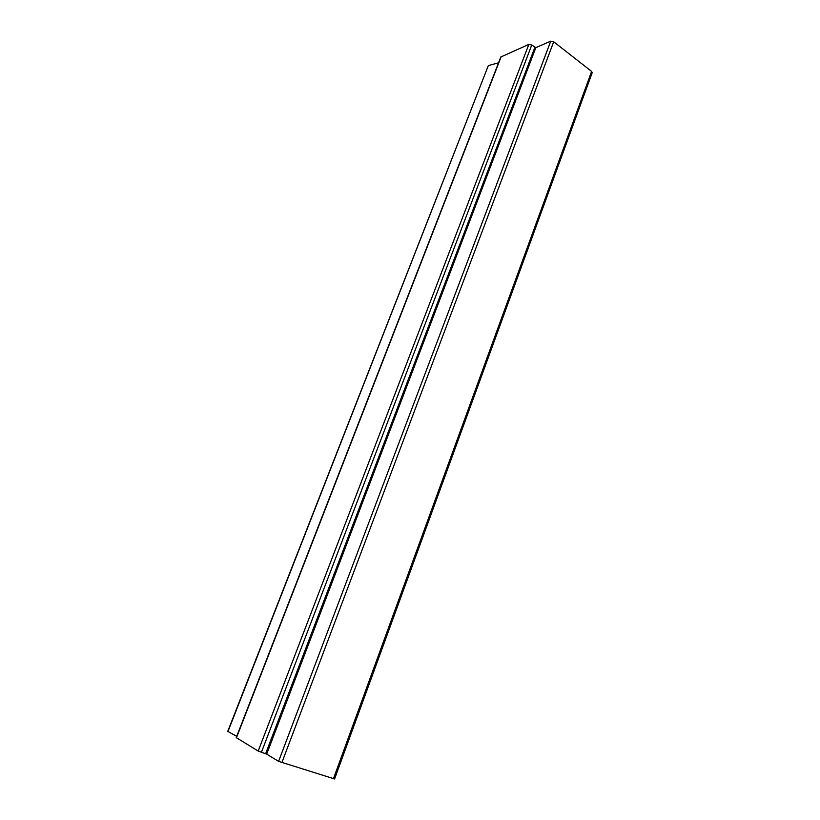 <?xml version="1.0" encoding="UTF-8"?>
<svg xmlns="http://www.w3.org/2000/svg" width="820" height="820" viewBox="0 0 820 820"><rect width="100%" height="100%" fill="white"/><g stroke="black" fill="none" stroke-linecap="round" stroke-linejoin="round"><path stroke-width="1.23" d="M227.96 731.563L488.341 65.59L227.745 731.368L236.724 736.339M488.341 65.59L498.55 62.812M591.599 71.422L553.705 41.769L550.753 41.143L535.839 47.632L531.749 45.018L528.859 44.393L500.805 57.01L236.221 737.61L258.208 751.069L266.684 754.144L278.595 761.36L334.591 778.959L592.204 72.693L591.599 71.422L333.422 778.754M501.184 56.652L236.437 737.805M528.859 44.393L258.208 751.069M531.749 45.018L261.385 752.381M534.876 47.427L265.629 753.703M535.839 47.632L266.684 754.144M550.753 41.143L278.595 761.36M553.705 41.769L281.854 762.692"/></g></svg>

